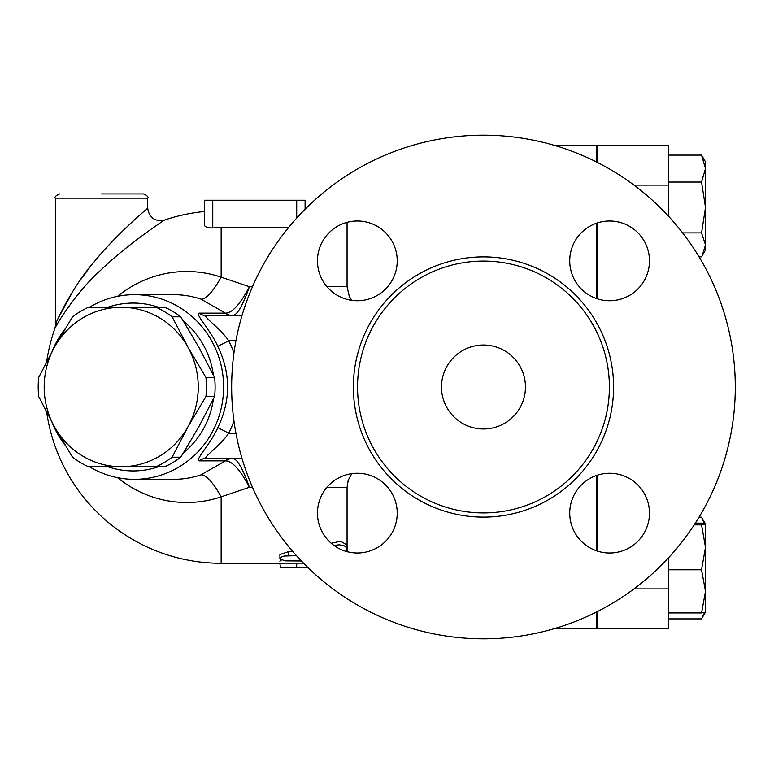 <?xml version="1.0" encoding="UTF-8"?>
<svg xmlns="http://www.w3.org/2000/svg" width="774" height="774" viewBox="0 0 774 774"><rect width="100%" height="100%" fill="white"/><g stroke="black" fill="none" stroke-linecap="round" stroke-linejoin="round"><path stroke-width="1.16" d="M441.499 387A41.97 41.97 0 0 1 504.464 350.651A41.97 41.97 0 0 1 504.464 423.349A41.97 41.97 0 0 1 441.499 387M609.39 387A125.91 125.91 0 0 1 420.514 496.047A125.91 125.91 0 0 1 420.514 277.953A125.91 125.91 0 0 1 609.39 387M735.3 387A251.831 251.831 0 0 1 357.559 605.084A251.831 251.831 0 0 1 357.559 168.916A251.831 251.831 0 0 1 735.3 387M569.732 513.133A39.871 39.871 0 0 1 609.602 473.262A39.871 39.871 0 0 1 649.473 513.133A39.871 39.871 0 0 1 609.602 553.004A39.871 39.871 0 0 1 569.732 513.133M357.346 473.262A39.871 39.871 0 0 1 397.217 513.133A39.871 39.871 0 0 1 357.346 553.004A39.871 39.871 0 0 1 317.466 513.133A39.871 39.871 0 0 1 357.346 473.262M397.217 260.867A39.871 39.871 0 0 1 357.346 300.738A39.871 39.871 0 0 1 317.466 260.867A39.871 39.871 0 0 1 357.346 220.996A39.871 39.871 0 0 1 397.217 260.867M609.602 300.738A39.871 39.871 0 0 1 569.732 260.867A39.871 39.871 0 0 1 609.602 220.996A39.871 39.871 0 0 1 649.473 260.867A39.871 39.871 0 0 1 609.602 300.738M597.218 475.236L597.218 551.03M597.218 611.673L597.218 628.333L668.562 628.333L668.562 557.754M147.708 198.134L147.708 208.206C147.244 208.506 115.21 235.557 94.118 261.893C74.73 283.632 56.937 319.188 55.37 324.925L55.37 198.134L147.708 198.134C148.772 197.109 147.37 195.706 143.509 193.935L101.539 193.935M147.708 208.206C149.218 217.813 154.771 221.79 164.359 220.126C163.807 220.406 125.746 245.658 100.697 270.232C77.671 290.521 56.541 323.706 54.673 329.066L56.463 322.303M58.485 317.717L73.675 289.911M79.248 281.533L90.5 266.382M97.93 257.345L100.659 254.182M105.999 248.183L111.33 242.465M156.125 466.741L121.218 466.741A79.741 77.032 -90 0 0 187.927 426.871L172.118 457.192A87.094 84.124 90 0 1 156.125 466.741L164.794 466.741A87.094 84.124 -90 0 0 180.787 457.192L198.792 426.871L214.601 396.559A87.094 84.124 -90 0 0 214.601 377.441L198.792 347.129L180.787 316.808A87.094 84.124 -90 0 0 164.794 307.259L156.125 307.259A87.094 84.124 90 0 1 172.118 316.808L187.927 347.129L205.932 377.441A87.094 84.124 90 0 1 205.932 396.559L187.927 426.871A79.741 77.032 -90 0 0 187.927 347.129A79.741 77.032 -90 0 0 121.218 307.259L156.125 307.259M72.514 457.192L54.509 426.871A79.741 77.032 -90 0 0 121.218 466.741L88.497 466.741A87.094 84.124 90 0 1 72.514 457.192M38.7 377.441L54.509 347.129A79.741 77.032 -90 0 0 54.509 426.871L38.7 396.559A87.094 84.124 90 0 1 38.7 377.441M88.497 307.259L121.218 307.259A79.741 77.032 -90 0 0 54.509 347.129L72.514 316.808A87.094 84.124 90 0 1 88.497 307.259M180.787 316.808L172.118 316.808M214.601 396.559L205.932 396.559M214.601 377.441L205.932 377.441M180.787 457.192L172.118 457.192M668.562 618.89L701.563 618.89L704.601 612.486M704.34 523.534L701.563 517.177L705.501 523.969L705.501 547.324L701.563 524.869L705.482 523.94M705.501 523.988L701.563 523.118L695.342 523.118M705.501 591.365L701.563 569.78L705.501 547.324L705.501 612.108L701.563 612.95L705.501 591.365M705.501 168.577L701.563 155.11L705.501 161.892L705.501 207.471L701.563 182.045L705.501 168.577M699.038 256.823L701.563 256.823L702.115 255.894L705.501 244.865L705.501 250.031L702.115 255.894M701.563 232.906L705.501 207.471L705.501 244.865L701.563 232.906L682.649 232.906M668.562 612.95L701.563 612.95M668.562 569.78L701.563 569.78M694.21 524.869L701.563 524.869M668.562 182.045L701.563 182.045M668.562 155.11L701.563 155.11M699.038 517.177L701.563 517.177M596.793 162.114L596.793 145.667L555.413 145.667M596.793 298.629L596.793 223.106M596.793 550.894L596.793 475.371M555.413 628.333L596.793 628.333L596.793 611.886M597.218 222.97L597.218 298.764M668.562 216.246L668.562 145.667L597.218 145.667L597.218 162.327M334.01 545.467L339.225 544.78L344.411 545.883L346.849 547.886L347.071 551.659L347.071 545.002L347.071 548.766M301.415 560.986L285.606 560.869L280.198 559.186L280.662 557.367L284.116 556.042L296.452 555.635M331.214 543.251L340.657 541.22L347.071 545.002L347.071 487.301L348.213 480.199L351.802 473.649M279.917 558.509L279.917 554.523L288.305 551.717L292.988 551.717M307.733 567.361L280.352 567.342L279.917 563.279M279.917 561.314L281.426 559.979M46.721 412.455A176.278 176.278 0 0 0 221.151 563.279L303.524 563.162M117.6 477.684A115.49 111.553 -90 0 0 221.151 496.84L249.383 487.301C243.133 469.276 237.676 459.64 233.032 458.372A12.587 12.258 -83.9 0 0 225.737 460.888C232.558 461.246 240.433 470.05 249.383 487.301L252.479 487.301M288.412 227.73L221.151 227.73A159.27 159.27 0 0 0 212.763 227.953C207.538 227.953 204.733 226.927 204.365 224.886L204.365 200.234L204.365 224.886M252.479 286.699L249.383 286.699C240.433 303.95 232.558 312.754 225.737 313.112A12.587 12.258 -96.1 0 0 233.032 315.628C237.676 314.36 243.133 304.724 249.383 286.699L221.151 277.16A115.49 111.553 -90 0 0 117.6 296.316M351.802 300.351L349.297 296.413L347.071 286.699L347.071 222.341M305.101 200.234L305.101 209.241L305.101 200.234L204.365 200.234M212.763 200.234L212.763 227.953A159.27 159.27 0 0 1 221.151 227.73L221.151 277.16A67.154 16.535 108.6 0 1 201.114 299.18L225.398 313.131A12.587 12.161 -90 0 0 232.693 315.647L233.032 315.628M233.032 458.372L232.693 458.353A12.587 12.161 -90 0 0 225.398 460.869L201.114 474.82A92.338 89.194 90 0 1 173.599 479.338M221.151 563.279L221.151 496.84A67.154 16.535 71.4 0 0 201.114 474.82M233.951 353.002A108.631 104.925 0 0 0 228.736 340.831L217.813 346.375C230.845 373.455 230.845 400.545 217.813 427.625C210.451 444.237 194.4 460.559 199.189 460.869A12.587 12.161 90 0 1 206.484 458.353L241.972 458.353M241.972 315.647L206.484 315.647A12.587 12.161 90 0 1 199.189 313.131C194.4 313.441 210.451 329.763 217.813 346.375M235.915 340.831L228.736 340.831C220.455 328.244 201.859 315.889 206.484 315.647M217.813 427.625L228.736 433.169A108.631 104.925 0 0 0 233.951 420.998M206.484 458.353C201.859 458.111 220.455 445.756 228.736 433.169L235.915 433.169M52.061 422.44A92.338 89.194 -90 0 0 65.026 445.002M89.455 466.741A92.338 89.194 -90 0 0 134.424 479.338A92.338 89.194 -90 0 0 223.609 387A92.338 89.194 -90 0 0 134.424 294.662A92.338 89.194 -90 0 0 89.455 307.259M65.026 328.998A92.338 89.194 -90 0 0 52.061 351.56M107.847 307.259A83.94 81.086 90 0 1 158.486 307.259M183.525 321.21A83.94 81.086 90 0 1 213.421 375.051M213.421 398.949A83.94 81.086 90 0 1 183.525 452.79M158.486 466.741A83.94 81.086 90 0 1 107.847 466.741M613.589 387A130.109 130.109 0 0 0 418.415 274.325A130.109 130.109 0 0 0 418.415 499.675A130.109 130.109 0 0 0 613.589 387M633.964 588.908L668.562 588.908M633.964 185.092L668.562 185.092M288.305 551.717L288.305 555.635M296.703 563.162L296.703 567.361M326.976 487.301L347.071 487.301M347.071 286.699L326.976 286.699M296.703 200.234L296.703 218.084M134.424 294.662L173.56 294.662A92.338 89.194 90 0 1 201.114 299.18M199.189 460.869L225.398 460.869M225.398 313.131L199.189 313.131M55.37 198.134C54.306 197.109 55.699 195.706 59.569 193.935M705.482 612.128L702.115 617.962M307.849 567.477L283.613 567.477M204.365 211.525A176.278 176.278 0 0 0 164.349 220.126M54.683 329.018A176.278 176.278 0 0 0 46.721 361.545M173.56 479.338L134.424 479.338"/></g></svg>
